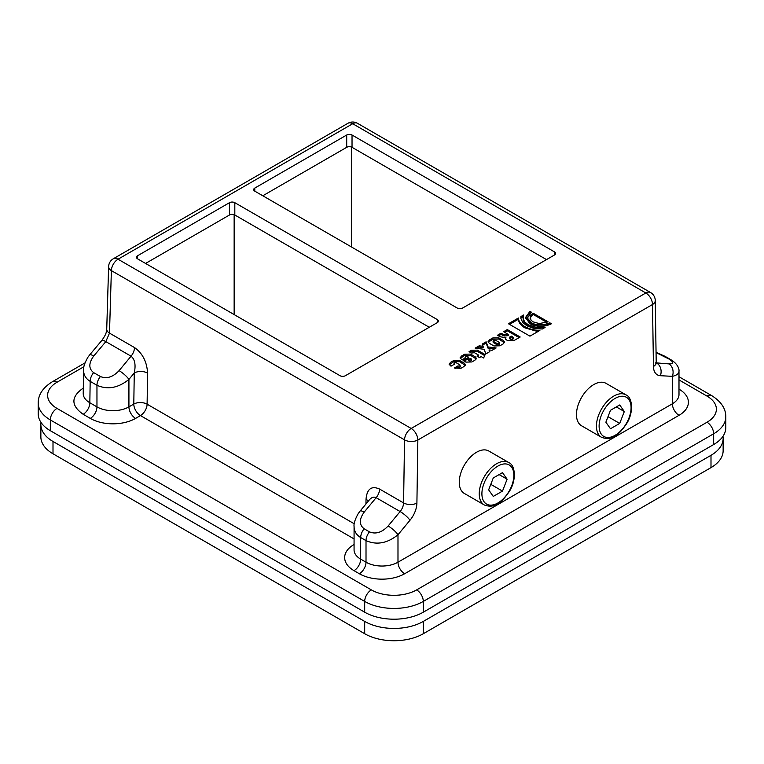 <?xml version="1.0" encoding="UTF-8"?>
<svg xmlns="http://www.w3.org/2000/svg" width="764" height="764" viewBox="0 0 764 764"><rect width="100%" height="100%" fill="white"/><g stroke="black" fill="none" stroke-linecap="round" stroke-linejoin="round"><path stroke-width="1.15" d="M53.002 453.778L53.002 441.468A41.437 23.923 180 0 1 40.864 424.555L40.864 436.855A41.437 23.923 0 0 0 53.002 453.778L364.686 633.728A41.437 23.923 0 0 0 423.294 633.728L710.997 467.616A41.437 23.923 0 0 0 723.136 450.703L723.136 438.393A41.437 23.923 180 0 1 710.997 455.315L710.997 467.616M423.294 633.728L423.294 621.418L710.997 455.315M722.973 436.311A41.437 23.923 180 0 1 723.136 438.393M40.864 424.555A41.437 23.923 180 0 1 41.027 422.463M53.002 441.468L364.686 621.418L364.686 633.728M423.294 621.418A41.437 23.923 180 0 1 364.686 621.418M484.309 504.975L464.331 493.439A24.486 14.134 -60 0 1 464.331 465.161A24.486 14.134 -60 0 1 488.817 451.027L508.795 462.554A24.486 14.134 120 0 0 489.925 469.115A24.486 14.134 120 0 0 479.238 493.764A24.486 14.134 120 0 0 484.309 504.975C495.712 509.244 502.674 500.964 509.416 491.347C516.846 479.668 515.156 464.98 508.795 462.554M507.115 479.209L502.492 491.099L493.267 496.428L488.654 489.858L493.267 477.968L502.492 472.639L507.115 479.209L499.121 474.597M502.492 491.099L490.794 484.347M601.516 437.304L581.538 425.768A24.486 14.134 -60 0 1 581.538 397.49A24.486 14.134 -60 0 1 606.024 383.347L626.012 394.883A24.486 14.134 120 0 0 607.141 401.444A24.486 14.134 120 0 0 596.445 426.092A24.486 14.134 120 0 0 601.516 437.304C612.929 441.573 619.89 433.293 626.633 423.676C634.053 411.997 632.372 397.309 626.012 394.883M229.487 214.999A3.763 2.177 180 0 1 234.815 214.999L234.815 202.689A3.763 2.177 0 0 0 229.487 202.689L229.487 214.999L145.571 263.446M364.686 612.193A41.437 23.923 0 0 0 423.294 612.193L423.294 601.421A41.437 23.923 0 0 1 364.686 601.421A9.416 5.434 -60 0 1 371.342 589.894L56.994 408.406A32.021 18.489 180 0 1 56.994 382.258A9.416 5.434 -120 0 0 52.286 381.79C42.87 387.682 38.171 394.759 38.2 403.02L38.2 413.782A41.437 23.923 0 0 0 50.338 430.705L50.338 419.942L364.686 601.421L364.686 612.193L50.338 430.705M354.076 526.043L354.066 549.899A22.605 13.055 180 0 0 360.684 559.133L360.684 537.55L366.013 540.625C376.671 545.305 387.329 543.347 397.987 534.752L409.962 520.294A18.833 10.877 120 0 0 416.905 503.046L417.851 439.997A9.416 5.434 -120 0 0 411.185 428.461A9.416 5.434 120 0 0 404.528 439.863A9.416 5.338 0.9 0 0 417.851 439.997L652.504 304.521A9.416 5.529 -0.9 0 0 655.264 300.529L656.209 362.489A9.416 5.529 -0.9 0 1 653.449 366.481A18.833 10.877 120 0 0 660.392 375.707L672.368 376.337C676.684 375.372 678.89 373.682 678.995 371.256L678.986 371.065M360.092 511.059L358.182 513.656C354.993 519.501 353.627 523.827 354.076 526.616C354.171 531.305 356.377 534.953 360.684 537.55A9.416 5.434 120 0 1 364.161 528.793C359.07 524.849 359.07 519.3 364.161 512.157A9.416 2.168 -140.4 0 0 360.092 511.059L369.384 499.847C371.648 497.24 373.902 496.524 376.136 497.689L400.116 511.536L388.131 525.995A9.416 2.168 39.6 0 1 397.987 534.752L397.987 562.209A22.605 13.055 180 0 1 366.013 562.209L360.684 559.133A9.416 5.434 -60 0 1 354.028 570.66L359.357 573.745A32.021 18.489 0 0 0 404.643 573.745L679.034 415.32A32.021 18.489 0 0 0 679.034 389.182L678.995 389.153M423.294 612.193L713.662 444.543A41.437 23.923 0 0 0 725.8 427.63L725.8 416.867C725.876 408.664 721.178 401.587 711.714 395.637A9.416 5.434 -60 0 0 707.006 396.096A32.021 18.489 180 0 1 707.006 422.244A9.416 5.434 60 0 1 713.662 433.78L713.662 444.543M93.724 356.024A9.416 2.12 -140 0 0 89.703 354.868L101.793 340.477A9.416 2.12 -140 0 1 105.824 341.623L131.055 356.196L119.079 370.655C112.862 377.158 106.645 379.116 100.428 376.528L93.638 372.612C88.557 368.668 88.586 363.139 93.724 356.024L105.824 341.623L109.491 333.123L111.382 270.618A9.416 5.434 -60 0 1 118.038 259.216A9.416 5.434 -120 0 0 113.33 258.748A9.416 9.416 0 0 0 108.622 266.617A9.416 5.434 1.7 0 0 111.382 270.618L404.528 439.863L403.583 502.913L379.613 489.075A9.416 5.434 -60 0 1 376.136 497.689L364.161 512.157M83.591 369.604L83.572 370.187C83.61 374.971 85.807 378.696 90.171 381.36L96.961 385.285C107.609 389.965 118.267 388.007 128.925 379.412L134.263 372.975L133.795 404.051L128.925 406.868L128.925 379.412A9.416 2.168 39.6 0 0 119.079 370.655M134.521 347.572A9.416 5.434 120 0 1 131.055 356.196C134.884 359.309 135.954 364.896 134.263 372.975A9.416 5.338 0.9 0 1 147.576 373.109C146.936 361.821 142.582 353.312 134.521 347.572L109.491 333.123A9.416 5.434 1.7 0 1 106.731 329.122A9.416 5.434 1.7 0 1 106.731 329.093C106.11 332.35 106.922 333.257 101.793 340.477M656.056 352.576L668.901 359.004C673.991 362.241 673.991 363.865 668.901 363.893A9.416 7.382 93 0 1 672.368 376.337L672.368 403.793L397.987 562.209A9.416 5.434 -120 0 0 404.643 573.745M655.264 300.529A9.416 9.416 0 0 0 650.556 292.517A9.416 5.434 120 0 0 645.847 292.984A9.416 5.434 60 0 1 652.504 304.521L653.449 366.481M368.238 501.232A9.416 5.338 0.9 0 0 366.023 499.226L365.946 503.992M352.701 123.739A9.416 5.434 -60 0 1 357.409 123.271A9.416 9.416 0 0 0 347.983 123.271A9.416 5.434 60 0 1 352.701 123.739L645.847 292.984L411.185 428.461L118.038 259.216L352.701 123.739M354.267 523.789L147.108 404.185A9.416 5.338 0.9 0 0 133.795 404.051A9.416 5.434 60 0 0 140.452 415.587L354.066 538.916M83.305 388.074L83.18 388.141C70.823 396.86 70.823 405.579 83.18 414.289L90.295 418.405A32.021 18.489 0 0 0 135.581 418.405A9.416 5.434 -120 0 1 128.925 406.868A22.605 13.055 180 0 1 96.961 406.868L89.837 402.762C85.482 400.193 83.276 397.108 83.219 393.517L83.572 370.187C83.18 367.379 84.613 363.072 87.889 357.275L89.703 354.868M147.576 373.109L147.108 404.185A9.416 5.434 -60 0 1 140.452 415.587L135.581 418.405M493.611 340.305L493.668 341.546L496.896 343.408C498.997 343.819 499.694 343.418 498.978 342.205L495.75 340.343L493.611 340.305L493.668 342.778L496.896 344.64C498.997 345.051 499.694 344.65 498.978 343.437M499.589 344.087L498.978 342.205M468.361 359.261L468.905 359.567C470.93 360.025 471.56 359.672 470.786 358.478L468.361 359.261L468.905 360.799C470.93 361.257 471.56 360.894 470.786 359.71M471.417 359.156L470.786 358.478M509.98 336.8L510.142 337.965L513.551 337.449L511.202 336.093L509.98 336.8L510.142 339.187L512.568 339.245L513.551 338.681L513.551 337.449M554.492 254.985L462.583 308.045A3.763 2.177 0 0 1 457.254 308.045L254.794 191.153A3.763 2.177 180 0 1 253.696 189.615A3.763 2.177 180 0 1 254.794 188.078L346.703 135.018A3.763 2.177 180 0 1 352.032 135.018L554.492 251.91L554.492 254.985A3.763 2.177 0 0 0 555.59 253.447A3.763 2.177 0 0 0 554.492 251.91M234.815 202.689L437.275 319.581L437.275 322.656L345.366 375.716A3.763 2.177 0 0 1 340.047 375.716L137.587 258.834A3.763 2.177 180 0 1 136.479 257.287A3.763 2.177 180 0 1 137.587 255.749L229.487 202.689M437.275 322.656A3.763 2.177 0 0 0 438.383 321.119A3.763 2.177 0 0 0 437.275 319.581M493.926 345.958L489.285 343.275L488.072 341.689L489.562 339.827L492.77 337.974L498.739 337.812L503.39 340.496L504.603 342.081L503.104 343.943L499.904 345.796L493.926 345.958M501.012 333.209L504.269 334.756L508.28 334.412L503.61 331.71L507.315 329.57L520.179 337L513.752 340.715L507.439 340.658L505.271 338.653L505.93 337.659L500.42 336.819L497.326 335.339L501.012 333.209L501.012 334.441L504.269 335.988L508.28 335.635L508.28 334.412M548.074 321.816L539.222 323.583L533.033 321.835L531.047 320.231L530.13 316.363L533.071 313.154L548.074 321.816M523.598 315.016L523.254 319.161L524.925 322.131L528.22 324.757L536.548 327.45L545.114 327.412L542.392 328.978L537.273 328.854L532.527 328.004L526.721 325.684L522.691 322.389L520.895 318.531L520.895 316.573L523.598 315.016M549.86 322.838L551.446 323.755C544.255 327.193 537.082 327.193 529.939 323.764L525.489 317.557L529.949 311.34L531.534 312.256L527.704 317.576L527.829 318.607L531.496 322.857L535.01 324.299L543.338 324.881L549.86 322.838L550.328 324.337M508.452 323.755L518.384 318.015C518.584 321.272 520.761 324.146 524.925 326.648C529.271 329.045 534.256 330.306 539.881 330.43L529.949 336.16L508.452 323.755M496.132 347.964L492.083 350.304L489.065 349.922L489.819 351.612L485.875 353.894L484.128 349.301L475.132 348.155L479.181 345.815L483.134 346.312L482.17 344.096L486.114 341.814L488.024 346.942L496.132 347.964M481.186 356.597L479.486 357.581L477.042 356.167L478.741 355.184L474.396 352.672L471.512 353.073L469.048 351.669L471.407 350.304L477.376 350.141L485.111 354.611L483.631 358.01L481.186 356.597M460.931 368.296L454.255 368.047L457.942 365.918C459.947 366.348 460.568 365.985 459.804 364.82L456.586 362.957C454.542 362.518 453.911 362.881 454.695 364.046L451.008 366.176L449.098 364.189L450.588 362.327L453.596 360.589L459.565 360.427L464.216 363.11L465.429 364.695L463.929 366.558L460.931 368.296M460.415 366.701L459.804 364.82M454.045 364.619L454.045 363.387L454.695 364.046M464.579 354.248L470.548 354.085L475.198 356.769L476.411 358.354L474.912 360.216L471.913 361.955L465.935 362.117L463.108 360.484L468.685 357.266L467.558 356.616C465.534 356.186 464.904 356.549 465.677 357.705L461.991 359.834L460.081 357.848L461.571 355.986L464.579 354.248L464.579 355.48L470.548 355.317L476.249 358.975M465.047 358.287L465.047 357.065L465.677 357.705M498.586 335.845L501.012 334.441M505.501 339.283L505.93 337.659M504.67 332.33L507.315 330.802L519.109 337.612M509.98 338.032L510.142 339.187M502.645 333.916L502.645 335.138M507.315 329.57L507.315 330.802M530.006 318.13L533.071 314.376L546.938 322.389M533.071 313.154L533.071 314.376M476.879 348.374L479.181 347.047L483.134 347.544L483.134 346.312M479.181 345.815L479.181 347.047M489.065 349.922L489.38 351.87M470.118 352.28L471.407 351.536L477.376 351.373L484.768 355.632M478.102 356.788L478.741 355.184M523.034 317.557L523.254 320.393L524.925 323.363L528.22 325.98L536.548 328.682L542.507 328.912M520.857 318.168L523.12 316.516M520.895 316.573L520.895 317.795M527.704 317.576L527.829 319.839L531.496 324.089L535.01 325.531L543.338 326.113L549.86 324.07M525.527 318.177L529.949 312.572L530.531 312.906M529.949 311.34L529.949 312.572M449.261 364.791L453.596 361.821L459.565 361.658L465.266 365.316M455.344 368.659L457.942 367.15C459.947 367.579 460.568 367.217 459.804 366.051M457.942 365.918L457.942 367.15M460.234 358.459L464.579 355.48M464.178 361.095L468.685 358.497L468.685 357.266M488.225 342.291L492.77 339.206L498.739 339.044L504.441 342.702M493.611 341.537L493.668 342.778M509.521 324.366L518.384 319.247C518.584 322.494 520.761 325.378 524.925 327.88L537.913 331.566M518.384 318.015L518.384 319.247M429.282 327.269L234.815 214.999M234.147 214.694L234.147 314.587M351.364 246.906L351.364 147.013M346.703 135.018L346.703 147.318A3.763 2.177 180 0 1 352.032 147.318L352.032 135.018M346.703 147.318L262.787 195.775M546.499 259.598L352.032 147.318M482.59 345.08L486.114 343.046L488.024 348.164L494.384 348.976M486.114 341.814L486.114 343.046M488.024 346.942L488.024 348.164M624.322 411.538L619.709 423.428L610.484 428.757L605.871 422.186L610.484 410.297L619.709 404.968L624.322 411.538L616.328 406.916M619.709 423.428L608.01 416.666M481.903 493.764A22.605 13.055 -60 0 1 505.873 463.939A22.605 13.055 -60 0 1 505.873 495.903A22.605 13.055 -60 0 1 481.903 493.764M38.2 403.02A41.437 23.923 0 0 0 50.338 419.942A9.416 5.434 120 0 1 56.994 408.406M388.131 525.995C381.924 532.498 375.707 534.447 369.489 531.868A9.416 5.434 120 0 0 366.013 540.625L366.013 562.209A9.416 5.434 -60 0 1 359.357 573.745M707.006 422.244L416.628 589.894A9.416 5.434 60 0 1 423.294 601.421L713.662 433.78A41.437 23.923 0 0 0 725.8 416.867M416.628 589.894A32.021 18.489 180 0 1 371.342 589.894M678.995 379.928L707.006 396.096M56.994 382.258L83.925 366.71M668.901 363.893L656.228 362.871M369.489 531.868L364.161 528.793M663.572 355.928A9.416 5.434 -60 0 1 665.091 356.358L670.42 359.443C678.346 364.056 679.32 369.604 678.986 371.256L678.995 394.558A22.605 13.055 180 0 1 672.368 403.793A9.416 5.434 -120 0 0 679.034 415.32M93.638 372.612A9.416 5.434 120 0 0 90.171 381.36L89.837 402.762A9.416 5.434 -60 0 1 83.18 414.289M100.428 376.528A9.416 5.434 120 0 0 96.961 385.285L96.961 406.868A9.416 5.434 -60 0 1 90.295 418.405M660.392 375.707A9.416 7.382 93 0 0 656.916 363.272A9.416 5.434 -60 0 1 656.257 363.177M668.901 359.004A9.416 5.434 -60 0 1 670.42 359.433M416.905 503.046A9.416 5.338 0.9 0 1 403.583 502.913A9.416 5.434 -60 0 1 400.116 511.536A9.416 2.168 -140.4 0 1 409.962 520.294M379.613 489.075C371.514 485.493 366.987 488.874 366.023 499.226M354.066 544.493L354.028 544.522A32.021 18.489 0 0 0 354.028 570.66M504.269 334.756L504.269 335.988M512.568 338.022L512.568 339.245M471.407 350.304L471.407 351.536M477.376 350.141L477.376 351.373M450.588 362.327L450.588 363.549M453.596 360.589L453.596 361.821M459.565 360.427L459.565 361.658M464.216 363.11L464.216 364.342M470.548 354.085L470.548 355.317M475.198 356.769L475.198 358.001M461.571 355.986L461.571 357.218M468.905 359.567L468.905 360.799M489.562 339.827L489.562 341.05M492.77 337.974L492.77 339.206M498.739 337.812L498.739 339.044M503.39 340.496L503.39 341.728M496.896 343.408L496.896 344.64M524.925 326.648L524.925 327.88M137.587 258.834L137.587 255.749M254.794 191.153L254.794 188.078M599.11 426.092A22.605 13.055 -60 0 1 623.09 396.268A22.605 13.055 -60 0 1 623.09 428.232A22.605 13.055 -60 0 1 599.11 426.092M678.995 376.738L711.714 395.637M52.286 381.79L84.976 362.919M656.056 352.319L664.947 356.282M650.556 292.517L357.409 123.271M108.622 266.617L106.731 329.122M347.983 123.271L113.33 258.748M655.397 362.833L656.381 363.788L656.209 362.489M509.521 337.325L509.521 338.557M471.417 359.147L471.417 360.379M493.076 340.916L493.076 342.138"/></g></svg>
